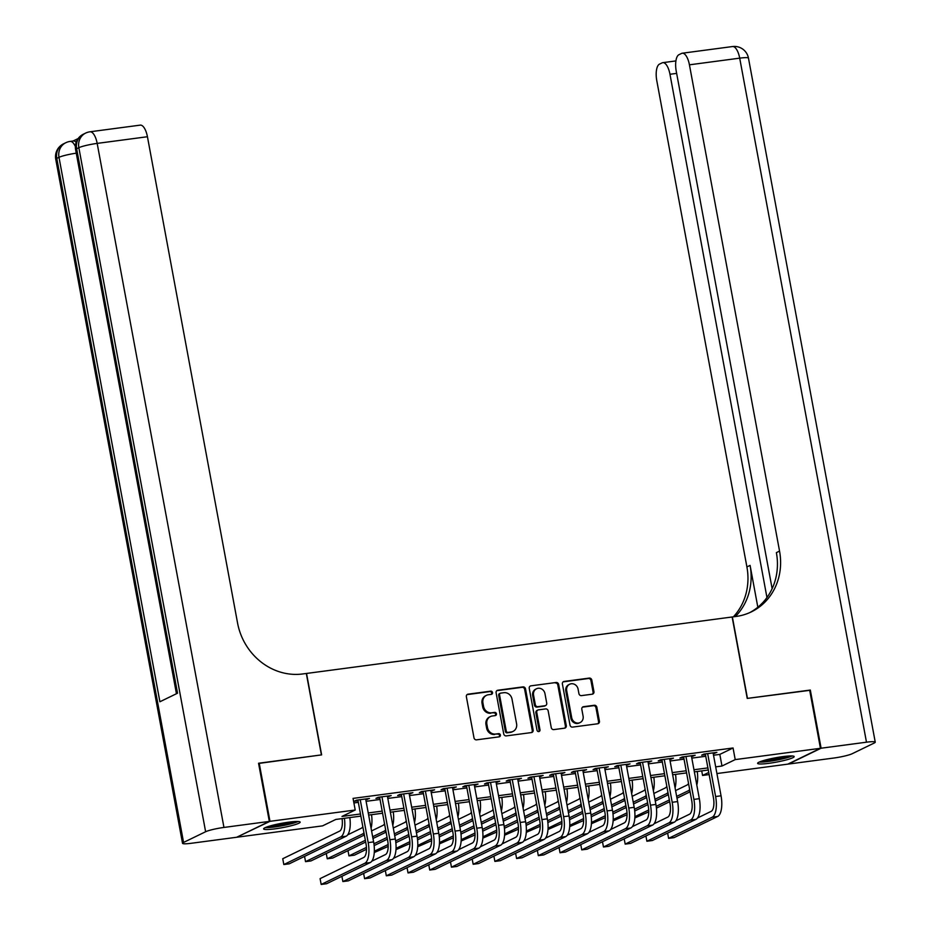 <?xml version="1.0" encoding="UTF-8"?>
<svg xmlns="http://www.w3.org/2000/svg" width="931" height="931" viewBox="0 0 931 931"><rect width="100%" height="100%" fill="white"/><g stroke="black" fill="none" stroke-linecap="round" stroke-linejoin="round"><path stroke-width="1.4" d="M492.522 692.571A1.641 1.49 64.1 0 0 490.73 691.163L468.084 694.165A2.339 2.13 64.1 0 0 466.373 696.737L473.995 737.841A2.339 2.13 64.1 0 0 476.556 739.842L499.191 736.84A1.641 1.49 64.1 0 0 500.389 735.048A1.641 1.49 64.1 0 0 498.609 733.64L495.676 734.035A7.483 6.82 64.1 0 1 487.495 727.635L486.866 724.202A7.483 6.82 64.1 0 1 490.416 716.567A7.483 6.82 64.1 0 1 492.324 715.986L495.257 715.602A1.641 1.49 64.1 0 0 496.456 713.809A1.641 1.49 64.1 0 0 494.664 712.401L491.731 712.797A7.483 6.82 64.1 0 1 483.561 706.396L482.921 702.963A7.483 6.82 64.1 0 1 486.482 695.329A7.483 6.82 64.1 0 1 488.391 694.747L491.324 694.363A1.641 1.49 64.1 0 0 492.522 692.571M491.265 694.375A1.641 1.49 64.1 0 0 489.846 691.593L467.199 694.596A2.339 2.13 64.1 0 0 467.071 694.619M499.132 736.852A1.641 1.49 64.1 0 0 497.724 734.07L495.676 734.035M495.199 715.613A1.641 1.49 64.1 0 0 493.791 712.832L491.731 712.797M769.006 763.304A18.585 2.211 -10.5 0 1 757.613 763.35A18.585 2.211 -10.5 0 1 782.773 756.624A18.585 2.211 -10.5 0 1 794.166 756.577A18.585 2.211 -10.5 0 1 769.006 763.304M275.006 828.846A18.585 2.211 -10.5 0 1 263.613 828.893A18.585 2.211 -10.5 0 1 288.773 822.166A18.585 2.211 -10.5 0 1 300.166 822.12A18.585 2.211 -10.5 0 1 275.006 828.846M592.244 694.2A2.339 2.13 64.1 0 0 593.943 691.628L591.813 680.096A2.339 2.13 64.1 0 0 589.253 678.094L564.105 681.434A2.339 2.13 64.1 0 0 562.394 683.994L570.016 725.109A2.339 2.13 64.1 0 0 572.565 727.111L597.725 723.771A2.339 2.13 64.1 0 0 599.424 721.199L596.852 707.269A2.339 2.13 64.1 0 0 594.292 705.267L583.528 706.699A2.339 2.13 64.1 0 0 581.817 709.271L583.097 716.172A6.261 5.702 64.1 0 1 580.129 722.561A6.261 5.702 64.1 0 1 571.704 717.685L566.688 690.627A6.261 5.702 64.1 0 1 569.656 684.238A6.261 5.702 64.1 0 1 578.081 689.115L578.919 693.618A2.339 2.13 64.1 0 0 581.479 695.62L592.244 694.2M258.585 763.455L321.626 754.878L306.532 673.45L732.138 616.985L747.232 698.413L809.667 690.139L820.444 748.303L787.801 764.142L716.917 773.545M259.202 763.164L269.978 821.328L355.211 810.017L341.98 816.44L360.472 813.985M713.53 755.227L719.826 754.401L733.058 747.977L353.058 798.391L355.211 810.017M733.058 747.977L735.211 759.603L820.444 748.303M525.526 688.893A2.339 2.13 64.1 0 0 522.966 686.892L497.817 690.232A2.339 2.13 64.1 0 0 496.107 692.792L503.729 733.896A2.339 2.13 64.1 0 0 506.278 735.897L531.438 732.569A2.339 2.13 64.1 0 0 533.137 729.997L525.526 688.893L524.642 689.324A2.339 2.13 64.1 0 0 522.082 687.322L496.933 690.651A2.339 2.13 64.1 0 0 496.805 690.674M530.961 685.833L556.11 682.493A2.339 2.13 64.1 0 1 558.67 684.494L566.281 725.598A2.339 2.13 64.1 0 1 564.582 728.17L553.817 729.601A2.339 2.13 64.1 0 1 551.257 727.6L548.173 710.923A2.339 2.13 64.1 0 0 545.613 708.922L538.479 709.864A2.339 2.13 64.1 0 0 536.768 712.436L539.98 729.788A1.641 1.49 64.1 0 1 539.2 731.463A1.641 1.49 64.1 0 1 537.001 730.183L529.25 688.393A2.339 2.13 64.1 0 1 530.961 685.833L556.11 682.493M365.802 799.729L369.456 798.461L356.433 800.195L354.222 801.265L358.028 800.765M387.517 796.843L391.171 795.586L378.149 797.308L375.938 798.379L379.743 797.879M409.233 793.968L412.887 792.7L399.853 794.434L397.653 795.505L401.447 795.004M430.937 791.082L434.602 789.825L421.568 791.548L419.369 792.618L423.163 792.118M452.652 788.208L456.318 786.939L443.284 788.673L441.085 789.744L444.878 789.232M474.368 785.322L478.034 784.065L465 785.787L462.8 786.858L466.594 786.358M496.083 782.447L499.749 781.179L486.715 782.913L484.516 783.983L488.31 783.471M517.799 779.561L521.465 778.304L508.431 780.027L506.22 781.097L510.025 780.597M539.515 776.687L543.169 775.418L530.146 777.152L527.935 778.223L531.741 777.711M561.23 773.801L564.884 772.544L551.862 774.266L549.651 775.337L553.456 774.836M582.946 770.926L586.6 769.658L573.577 771.392L571.366 772.462L575.172 771.95M604.661 768.04L608.315 766.783L595.293 768.506L593.082 769.576L596.887 769.076M626.377 765.166L630.031 763.897L617.009 765.631L614.797 766.69L618.603 766.19M648.092 762.28L651.747 761.011L638.713 762.745L636.513 763.816L640.307 763.315M669.796 759.393L673.462 758.137L660.428 759.859L658.229 760.93L662.022 760.429M691.512 756.519L695.178 755.25L682.144 756.984L679.944 758.055L683.738 757.555M353.896 802.941L358.319 802.359M366.092 801.323L380.034 799.473M387.808 798.437L401.75 796.599M409.524 795.563L423.465 793.712M431.239 792.677L445.181 790.826M452.955 789.802L466.897 787.952M474.67 786.916L488.6 785.066M496.386 784.042L510.316 782.191M518.09 781.156L532.032 779.305M539.805 778.281L553.747 776.431M561.521 775.395L575.463 773.545M583.237 772.521L597.178 770.67M604.952 769.634L618.894 767.784M626.668 766.76L640.609 764.91M648.383 763.874L662.325 762.024M670.099 760.988L684.041 759.149M691.814 758.113L705.756 756.263M713.227 753.633L716.893 752.376L703.859 754.098L701.66 755.169L705.454 754.669M237.3 836.957L269.978 821.328M709.143 774.58L702.568 775.453L708.747 772.451M701.73 770.891L702.568 775.453M360.867 816.115L335.8 819.443L322.568 825.867L237.335 837.167M708.305 770.018L694.363 771.869M686.589 772.905L672.648 774.755M664.874 775.779L650.932 777.629M643.158 778.665L629.216 780.515M621.442 781.54L607.501 783.39M599.727 784.426L585.785 786.276M578.011 787.312L564.07 789.151M556.296 790.186L542.366 792.037M534.58 793.072L520.65 794.911M512.865 795.947L498.935 797.797M491.161 798.833L477.219 800.683M469.445 801.707L455.503 803.558M447.73 804.593L433.788 806.444M426.014 807.468L412.072 809.318M404.298 810.354L390.357 812.204M382.583 813.228L368.641 815.079M715.683 766.865L721.979 766.027L735.211 759.603M368.245 812.961L382.187 811.11M389.961 810.075L403.903 808.224M411.677 807.2L425.618 805.35M433.392 804.314L447.334 802.464M455.108 801.428L469.049 799.589M476.823 798.554L490.765 796.703M498.539 795.668L512.481 793.817M520.254 792.793L534.196 790.943M541.97 789.907L555.9 788.057M563.686 787.032L577.616 785.182M585.39 784.146L599.331 782.296M607.105 781.272L621.047 779.422M628.821 778.386L642.762 776.535M650.536 775.511L664.478 773.661M672.252 772.625L686.194 770.775M693.967 769.751L707.909 767.9M719.826 754.401L721.979 766.027M367.256 799.531L367.117 798.775M388.972 796.657L388.821 795.9M410.676 793.771L410.536 793.014M432.391 790.896L432.252 790.14M454.107 788.01L453.967 787.254M475.822 785.136L475.683 784.379M497.538 782.249L497.398 781.493M519.254 779.375L519.114 778.607M540.969 776.489L540.83 775.732M562.685 773.614L562.545 772.846M584.4 770.728L584.261 769.972M606.116 767.854L605.976 767.086M627.831 764.968L627.68 764.211M649.535 762.082L649.396 761.325M671.251 759.207L671.111 758.451M692.967 756.321L692.827 755.565M714.682 753.447L714.543 752.69M486.482 695.329L485.598 695.76A7.483 6.82 64.1 0 0 482.049 703.394L482.921 702.963M490.858 713.227A7.483 6.82 64.1 0 1 482.677 706.815L482.049 703.394M490.416 716.567L489.531 716.998A7.483 6.82 64.1 0 0 485.982 724.632L486.866 724.202M494.792 734.466A7.483 6.82 64.1 0 1 486.61 728.054L485.982 724.632M531.566 732.546A2.339 2.13 64.1 0 0 532.264 730.428L524.642 689.324M500.75 693.118A1.641 1.49 64.1 0 0 499.563 694.91L506.243 730.998A1.641 1.49 64.1 0 0 508.035 732.394L511.131 731.987A7.483 6.82 64.1 0 0 513.039 731.405A7.483 6.82 64.1 0 0 516.589 723.771L512.015 699.111A7.483 6.82 64.1 0 0 503.846 692.699L500.75 693.118M499.877 693.537A1.641 1.49 64.1 0 0 498.679 695.341L499.563 694.91M513.039 731.405L512.155 731.836A7.483 6.82 64.1 0 1 510.246 732.406L507.151 732.825A1.641 1.49 64.1 0 1 505.37 731.417L498.679 695.341M564.71 728.147A2.339 2.13 64.1 0 0 565.408 726.029L557.785 684.925A2.339 2.13 64.1 0 0 555.225 682.923M537.874 710.05L536.989 710.481A2.339 2.13 64.1 0 0 535.884 712.867L539.096 730.218L539.98 729.788M538.723 731.591A1.641 1.49 64.1 0 0 539.096 730.218M544.961 693.618A6.261 5.702 64.1 0 0 536.535 688.754A6.261 5.702 64.1 0 0 533.556 695.131L535.325 704.674A2.339 2.13 64.1 0 0 537.885 706.676L545.019 705.721A2.339 2.13 64.1 0 0 546.73 703.161L544.961 693.618M536.535 688.754L535.651 689.184A6.261 5.702 64.1 0 0 532.683 695.562L533.556 695.131M545.624 705.547L544.74 705.977A2.339 2.13 64.1 0 1 544.135 706.152L537.001 707.106A2.339 2.13 64.1 0 1 534.441 705.104L532.683 695.562M569.656 684.238L568.771 684.669A6.261 5.702 64.1 0 0 565.804 691.058L566.688 690.627M580.129 722.561L579.245 722.991A6.261 5.702 64.1 0 1 570.819 718.115L565.804 691.058M597.853 723.748A2.339 2.13 64.1 0 0 598.552 721.63L595.968 707.7A2.339 2.13 64.1 0 0 593.408 705.698L582.643 707.129A2.339 2.13 64.1 0 0 582.515 707.153M592.372 694.177A2.339 2.13 64.1 0 0 593.07 692.059L590.929 680.526A2.339 2.13 64.1 0 0 588.369 678.524L563.22 681.864A2.339 2.13 64.1 0 0 563.092 681.888M342.073 818.605A11.917 4.69 82.4 0 1 339.606 831.127L282.745 858.719L283.827 864.538L340.688 836.946A17.875 7.041 -97.6 0 0 344.4 818.302M283.827 864.538L289.25 863.817L346.111 836.224A17.875 7.041 -97.6 0 0 349.823 817.581M357.888 799.997L365.976 843.684A11.917 4.69 82.4 0 1 363.718 857.463L320.089 878.631L321.172 884.45L364.801 863.281A17.875 7.041 -97.6 0 0 368.187 842.613L360.227 799.694M321.172 884.45L326.595 883.728L370.235 862.56A17.875 7.041 -97.6 0 0 373.61 841.892L365.662 798.973M296.617 821.479A16.083 1.909 -10.5 0 1 283.711 825.169A16.083 1.909 -10.5 0 1 266.697 827.031M271.212 825.622A14.896 1.769 169.5 0 0 283.338 823.9A14.896 1.769 169.5 0 0 291.903 821.794M265.254 827.601A18.469 2.199 169.5 0 0 284.036 825.401A18.469 2.199 169.5 0 0 298.164 821.503M790.617 755.949A16.083 1.909 -10.5 0 1 777.722 759.638A16.083 1.909 -10.5 0 1 760.708 761.488M765.212 760.092A14.896 1.769 169.5 0 0 777.338 758.358A14.896 1.769 169.5 0 0 785.904 756.251M759.265 762.07A18.469 2.199 169.5 0 0 778.037 759.859A18.469 2.199 169.5 0 0 792.165 755.972M78.157 138.556L73.037 141.035M75.376 146.539A14.302 5.633 -97.6 0 0 70.139 141.419L73.398 140.988A14.302 5.633 82.4 0 1 76.191 142.257M269.327 821.41L258.55 763.245L321.416 754.901L306.322 673.474L302.633 673.963A59.584 54.301 -115.9 0 1 237.556 623.002L147.435 136.729L97.173 143.397L223.952 827.438L269.327 821.41L236.683 837.26L191.297 843.277A14.302 1.699 169.5 0 1 182.534 843.311L55.755 159.271A14.302 1.699 -10.5 0 1 56.791 158.398L183.57 842.439A14.302 1.699 169.5 0 0 182.534 843.311M223.952 827.438A14.302 1.699 169.5 0 0 205.623 831.732L183.57 842.439M76.261 153.173A14.302 1.699 -10.5 0 0 58.99 157.327A14.302 13.034 -115.9 0 1 65.775 142.734L63.576 143.805A14.302 13.034 64.1 0 0 56.791 158.398L58.99 157.327L159.899 701.765L177.542 693.199L76.645 148.762L78.844 147.692A14.302 1.699 -10.5 0 1 97.173 143.397A14.302 5.633 -97.6 0 0 89.993 131.795A14.302 14.302 0 0 0 85.629 133.098L83.429 134.169A14.302 13.034 64.1 0 0 76.645 148.762A14.302 1.699 -10.5 0 0 75.609 149.647L176.448 693.735M89.993 131.795L140.267 125.126A14.302 5.633 82.4 0 1 147.435 136.729M809.702 690.348L747.453 698.39L732.36 616.95L736.049 616.462A59.584 54.301 64.1 0 0 751.282 611.9A59.584 54.301 64.1 0 0 779.55 551.094L689.429 64.821A14.302 5.633 -97.6 0 0 682.26 53.218A14.302 5.633 -97.6 0 0 681.55 53.439L678.943 54.696A14.302 5.633 -97.6 0 0 676.243 71.222L772.136 588.66M821.095 748.21L788.452 764.06L833.827 758.032A14.302 1.699 169.5 0 0 852.156 753.738L874.209 743.031A14.302 1.699 169.5 0 0 875.245 742.158A14.302 1.699 169.5 0 0 866.482 742.193L821.095 748.21L810.319 690.046M766.958 597.527L669.971 74.271A14.302 5.633 -97.6 0 0 662.802 62.656A14.302 5.633 -97.6 0 0 662.092 62.877L659.485 64.134A14.302 5.633 -97.6 0 0 656.786 80.671L746.906 566.932A59.584 54.301 64.1 0 1 733.395 616.822M735.327 616.555A59.584 54.301 64.1 0 0 750.083 565.396L757.834 607.221M749.676 612.645A59.584 54.301 64.1 0 0 776.384 552.642L779.55 551.094M362.811 826.6A11.917 4.69 82.4 0 1 361.321 828.241L347.659 834.874M304.565 856.392L305.531 861.652L362.403 834.06A17.875 7.041 -97.6 0 0 363.951 832.71M305.531 861.652L310.966 860.931L364.37 835.014M371.073 828.206A17.875 7.041 -97.6 0 0 371.539 814.695M384.526 823.726A11.917 4.69 82.4 0 1 383.037 825.366L371.585 830.918M326.269 853.506L327.247 858.778L365.348 840.286M372.656 836.736L384.119 831.185A17.875 7.041 -97.6 0 0 385.655 829.835M327.247 858.778L332.681 858.056L365.674 842.043M372.982 838.494L386.086 832.139M392.789 825.332A17.875 7.041 -97.6 0 0 393.254 811.82M406.242 820.839A11.917 4.69 82.4 0 1 404.752 822.48L393.289 828.043M347.985 850.62L348.962 855.892L366.43 847.419M373.925 843.777L387.063 837.411M394.372 833.862L405.835 828.299A17.875 7.041 -97.6 0 0 407.371 826.949M348.962 855.892L354.397 855.17L366.477 849.305M374.146 845.592L387.389 839.157M394.697 835.619L407.801 829.253M414.504 822.445A17.875 7.041 -97.6 0 0 414.97 808.934M427.957 817.965A11.917 4.69 82.4 0 1 426.468 819.606L415.005 825.157M374.343 851.237L388.146 844.533M395.64 840.902L408.779 834.525M416.087 830.976L427.55 825.413A17.875 7.041 -97.6 0 0 429.086 824.075M374.274 852.54L388.192 846.43M395.861 842.706L409.105 836.282M416.413 832.733L429.517 826.379M436.22 819.571A17.875 7.041 -97.6 0 0 436.686 806.06M341.91 876.304L342.887 881.564L386.516 860.395A17.875 7.041 -97.6 0 0 389.903 839.739L381.943 796.808M342.887 881.564L348.31 880.854L391.939 859.674A17.875 7.041 -97.6 0 0 395.326 839.017L387.377 796.086M379.592 797.122L387.692 840.809A11.917 4.69 82.4 0 1 385.434 854.577L371.772 861.21M363.625 873.418L364.603 878.689L408.232 857.521A17.875 7.041 -97.6 0 0 411.618 836.853L403.658 793.934M364.603 878.689L370.026 877.968L413.655 856.799A17.875 7.041 -97.6 0 0 417.041 836.131L409.081 793.212M401.308 794.236L409.407 837.923A11.917 4.69 82.4 0 1 407.15 851.702L393.487 858.335M385.341 870.543L386.318 875.803L429.947 854.635A17.875 7.041 -97.6 0 0 433.334 833.978L425.374 791.047M386.318 875.803L391.742 875.093L435.371 853.913A17.875 7.041 -97.6 0 0 438.757 833.257L430.797 790.326M423.023 791.362L431.123 835.049A11.917 4.69 82.4 0 1 428.865 848.816L415.203 855.449M407.056 867.657L408.034 872.929L451.663 851.76A17.875 7.041 -97.6 0 0 455.038 831.092L447.089 788.161M408.034 872.929L413.457 872.207L457.086 851.039A17.875 7.041 -97.6 0 0 460.473 830.371L452.513 787.451M444.739 788.476L452.838 832.163A11.917 4.69 82.4 0 1 450.581 845.942L436.918 852.563M449.673 815.079A11.917 4.69 82.4 0 1 448.183 816.72L436.72 822.282M396.047 848.362L409.861 841.659M417.356 838.016L430.494 831.639M437.803 828.101L449.254 822.538A17.875 7.041 -97.6 0 0 450.802 821.189M395.978 849.654L409.908 843.544M417.565 839.832L430.82 833.396M438.129 829.858L451.232 823.493M457.936 816.685A17.875 7.041 -97.6 0 0 458.401 803.174M428.772 864.783L429.738 870.043L473.379 848.874A17.875 7.041 -97.6 0 0 476.753 828.218L468.805 785.287M429.738 870.043L435.173 869.321L478.802 848.153A17.875 7.041 -97.6 0 0 482.188 827.496L474.228 784.565M466.454 785.601L474.554 829.288A11.917 4.69 82.4 0 1 472.296 843.055L458.634 849.689M471.389 812.204A11.917 4.69 82.4 0 1 469.899 813.845L458.436 819.396M417.763 845.476L431.577 838.773M439.071 835.142L452.21 828.765M459.518 825.215L470.97 819.652A17.875 7.041 -97.6 0 0 472.517 818.314M417.693 846.779L431.623 840.67M439.281 836.946L452.536 830.522M459.844 826.972L472.948 820.618M479.651 813.81A17.875 7.041 -97.6 0 0 480.117 800.299M450.476 861.897L451.454 867.168L495.094 845.988A17.875 7.041 -97.6 0 0 498.469 825.332L490.521 782.401M451.454 867.168L456.888 866.447L500.517 845.278A17.875 7.041 -97.6 0 0 503.904 824.61L495.944 781.691M488.17 782.715L496.27 826.402A11.917 4.69 82.4 0 1 494.012 840.181L480.349 846.803M493.104 809.318A11.917 4.69 82.4 0 1 491.615 810.959L480.152 816.522M439.479 842.59L453.292 835.898M460.775 832.256L473.926 825.878M481.234 822.341L492.685 816.778A17.875 7.041 -97.6 0 0 494.233 815.428M439.409 843.893L453.339 837.784M460.996 834.071L474.251 827.636M481.56 824.098L494.664 817.732M501.367 810.924A17.875 7.041 -97.6 0 0 501.832 797.413M472.192 859.022L473.169 864.282L516.798 843.114A17.875 7.041 -97.6 0 0 520.185 822.457L512.236 779.526M473.169 864.282L478.604 863.561L522.233 842.392A17.875 7.041 -97.6 0 0 525.619 821.736L517.659 778.805M509.885 779.841L517.985 823.528A11.917 4.69 82.4 0 1 515.727 837.295L502.065 843.928M514.82 806.444A11.917 4.69 82.4 0 1 513.33 808.073L501.867 813.636M461.194 839.715L475.008 833.012M482.491 829.381L495.641 823.004M502.949 819.455L514.401 813.892A17.875 7.041 -97.6 0 0 515.949 812.554M461.124 841.019L475.054 834.909M482.712 831.185L495.967 824.761M503.275 821.212L516.379 814.858M523.082 808.05A17.875 7.041 -97.6 0 0 523.536 794.527M493.907 856.136L494.885 861.408L538.514 840.228A17.875 7.041 -97.6 0 0 541.9 819.571L533.94 776.64M494.885 861.408L500.319 860.686L543.948 839.518A17.875 7.041 -97.6 0 0 547.335 818.849L539.375 775.919M531.601 776.954L539.701 820.642A11.917 4.69 82.4 0 1 537.443 834.42L523.781 841.042M536.524 803.558A11.917 4.69 82.4 0 1 535.034 805.199L523.583 810.761M482.91 836.829L496.723 830.138M504.206 826.495L517.345 820.118M524.665 816.58L536.116 811.017A17.875 7.041 -97.6 0 0 537.664 809.667M482.84 838.133L496.758 832.023M504.427 828.311L517.671 821.875M524.979 818.326L538.083 811.972M544.798 805.164A17.875 7.041 -97.6 0 0 545.252 791.653M515.623 853.25L516.6 858.522L560.229 837.353A17.875 7.041 -97.6 0 0 563.616 816.685L555.656 773.766M516.6 858.522L522.035 857.8L565.664 836.632A17.875 7.041 -97.6 0 0 569.039 815.975L561.09 773.044M553.317 774.08L561.405 817.755A11.917 4.69 82.4 0 1 559.159 831.534L545.496 838.168M558.239 800.683A11.917 4.69 82.4 0 1 556.75 802.313L545.298 807.875M504.625 833.955L518.427 827.252M525.922 823.621L539.061 817.243M546.369 813.694L557.832 808.131A17.875 7.041 -97.6 0 0 559.38 806.793M504.555 835.247L518.474 829.149M526.143 825.425L539.386 819.001M546.695 815.451L559.799 809.097M566.514 802.289A17.875 7.041 -97.6 0 0 566.967 788.766M537.338 850.375L538.316 855.647L581.945 834.467A17.875 7.041 -97.6 0 0 585.331 813.81L577.371 770.88M538.316 855.647L543.739 854.926L587.38 833.745A17.875 7.041 -97.6 0 0 590.754 813.089L582.806 770.158M575.032 771.194L583.12 814.881A11.917 4.69 82.4 0 1 580.874 828.66L567.2 835.282M579.955 797.797A11.917 4.69 82.4 0 1 578.465 799.438L567.014 805.001M526.341 831.069L540.143 824.377M547.637 820.735L560.776 814.357M568.085 810.808L579.548 805.257A17.875 7.041 -97.6 0 0 581.095 803.907M526.271 832.372L540.189 826.263M547.859 822.55L561.102 816.115M568.41 812.565L581.514 806.211M588.217 799.403A17.875 7.041 -97.6 0 0 588.683 785.892M559.054 847.489L560.031 852.761L603.66 831.592A17.875 7.041 -97.6 0 0 607.047 810.924L599.087 768.005M560.031 852.761L565.454 852.04L609.095 830.871A17.875 7.041 -97.6 0 0 612.47 810.214L604.522 767.284M596.748 768.308L604.836 811.995A11.917 4.69 82.4 0 1 602.578 825.774L588.916 832.407M601.67 794.923A11.917 4.69 82.4 0 1 600.181 796.552L588.729 802.115M548.056 828.194L561.859 821.491M569.353 817.86L582.492 811.483M589.8 807.933L601.263 802.371A17.875 7.041 -97.6 0 0 602.799 801.021M547.987 829.486L561.905 823.388M569.574 819.664L582.818 813.24M590.126 809.691L603.23 803.325M609.933 796.529A17.875 7.041 -97.6 0 0 610.399 783.006M580.769 844.615L581.747 849.887L625.376 828.706A17.875 7.041 -97.6 0 0 628.762 808.05L620.802 765.119M581.747 849.887L587.17 849.165L630.799 827.985A17.875 7.041 -97.6 0 0 634.186 807.328L626.237 764.398M618.452 765.433L626.551 809.12A11.917 4.69 82.4 0 1 624.294 822.888L610.631 829.521M623.386 792.037A11.917 4.69 82.4 0 1 621.896 793.678L610.445 799.24M569.772 825.308L583.574 818.605M591.069 814.974L604.207 808.597M611.516 805.047L622.979 799.496A17.875 7.041 -97.6 0 0 624.515 798.146M569.702 826.612L583.621 820.502M591.29 816.778L604.533 810.354M611.842 806.805L624.945 800.451M631.649 793.643A17.875 7.041 -97.6 0 0 632.114 780.131M602.485 841.729L603.463 847.001L647.092 825.832A17.875 7.041 -97.6 0 0 650.478 805.164L642.518 762.245M603.463 847.001L608.886 846.279L652.515 825.11A17.875 7.041 -97.6 0 0 655.901 804.442L647.941 761.523M640.167 762.547L648.267 806.234A11.917 4.69 82.4 0 1 646.009 820.013L632.347 826.647M645.102 789.151A11.917 4.69 82.4 0 1 643.612 790.791L632.149 796.354M591.488 822.434L605.29 815.731M612.784 812.1L625.923 805.722M633.231 802.173L644.694 796.61A17.875 7.041 -97.6 0 0 646.23 795.26M591.418 823.726L605.336 817.627M613.005 813.903L626.249 807.48M633.557 803.93L646.661 797.564M653.364 790.756A17.875 7.041 -97.6 0 0 653.83 777.245M624.201 838.854L625.178 844.114L668.807 822.946A17.875 7.041 -97.6 0 0 672.194 802.289L664.234 759.359M625.178 844.114L630.601 843.405L674.23 822.224A17.875 7.041 -97.6 0 0 677.617 801.568L669.657 758.637M661.883 759.673L669.983 803.36A11.917 4.69 82.4 0 1 667.725 817.127L654.062 823.76M666.817 786.276A11.917 4.69 82.4 0 1 665.328 787.917L653.865 793.468M613.203 819.548L627.005 812.844M634.5 809.214L647.639 802.836M654.947 799.287L666.41 793.736A17.875 7.041 -97.6 0 0 667.946 792.386M613.133 820.851L627.052 814.741M634.709 811.017L647.964 804.593M655.273 801.044L668.377 794.69M675.08 787.882A17.875 7.041 -97.6 0 0 675.545 774.371M645.916 835.968L646.894 841.24L690.523 820.071A17.875 7.041 -97.6 0 0 693.898 799.403L685.949 756.484M646.894 841.24L652.317 840.518L695.946 819.35A17.875 7.041 -97.6 0 0 699.332 798.682L691.372 755.763M683.598 756.787L691.698 800.474A11.917 4.69 82.4 0 1 689.44 814.253L675.778 820.886M688.533 783.39A11.917 4.69 82.4 0 1 687.043 785.031L675.58 790.594M634.907 816.673L648.721 809.97M656.215 806.339L669.354 799.962M676.662 796.412L688.114 790.85A17.875 7.041 -97.6 0 0 689.662 789.5M634.837 817.965L648.767 811.855M656.425 808.143L669.68 801.707M676.988 798.17L690.092 791.804M696.795 784.996A17.875 7.041 -97.6 0 0 697.261 771.485M667.632 833.094L668.598 838.354L712.238 817.185A17.875 7.041 -97.6 0 0 715.613 796.529L707.665 753.598M668.598 838.354L674.032 837.644L717.661 816.464A17.875 7.041 -97.6 0 0 721.048 795.807L713.088 752.876M705.314 753.912L713.414 797.599A11.917 4.69 82.4 0 1 711.156 811.367L697.494 818M489.846 691.593L490.73 691.163M497.724 734.07L498.609 733.64M493.791 712.832L494.664 712.401M482.677 706.815L483.561 706.396M486.61 728.054L487.495 727.635M467.199 694.596L468.084 694.165M532.264 730.428L533.137 729.997M496.933 690.651L497.817 690.232M522.082 687.322L522.966 686.892M505.37 731.417L506.243 730.998M507.151 732.825L508.035 732.394M510.246 732.406L511.131 731.987M557.785 684.925L558.67 684.494M565.408 726.029L566.281 725.598M535.884 712.867L536.768 712.436M534.441 705.104L535.325 704.674M537.001 707.106L537.885 706.676M544.135 706.152L545.019 705.721M570.819 718.115L571.704 717.685M582.643 707.129L583.528 706.699M593.408 705.698L594.292 705.267M595.968 707.7L596.852 707.269M598.552 721.63L599.424 721.199M563.22 681.864L564.105 681.434M588.369 678.524L589.253 678.094M590.929 680.526L591.813 680.096M593.07 692.059L593.943 691.628M340.688 836.946L346.111 836.224M368.187 842.613L373.61 841.892M364.801 863.281L370.235 862.56M205.623 831.732L78.844 147.692A14.302 13.034 -115.9 0 1 85.629 133.098M750.083 565.396L746.906 566.932M866.482 742.193L739.703 58.153L689.429 64.821M676.639 73.386L669.971 74.271M739.703 58.153A14.302 1.699 -10.5 0 1 748.466 58.118A14.302 14.302 0 0 0 732.522 46.55A14.302 5.633 82.4 0 1 739.703 58.153M362.403 834.06L364.149 833.827M384.119 831.185L385.865 830.952M405.835 828.299L407.58 828.066M427.55 825.413L429.296 825.18M389.903 839.739L395.326 839.017M386.516 860.395L391.939 859.674M411.618 836.853L417.041 836.131M408.232 857.521L413.655 856.799M433.334 833.978L438.757 833.257M429.947 854.635L435.371 853.913M455.038 831.092L460.473 830.371M451.663 851.76L457.086 851.039M449.254 822.538L451.011 822.306M476.753 828.218L482.188 827.496M473.379 848.874L478.802 848.153M470.97 819.652L472.727 819.42M498.469 825.332L503.904 824.61M495.094 845.988L500.517 845.278M492.685 816.778L494.442 816.545M520.185 822.457L525.619 821.736M516.798 843.114L522.233 842.392M514.401 813.892L516.158 813.659M541.9 819.571L547.335 818.849M538.514 840.228L543.948 839.518M536.116 811.017L537.874 810.785M563.616 816.685L569.039 815.975M560.229 837.353L565.664 836.632M557.832 808.131L559.578 807.899M585.331 813.81L590.754 813.089M581.945 834.467L587.38 833.745M579.548 805.257L581.293 805.024M607.047 810.924L612.47 810.214M603.66 831.592L609.095 830.871M601.263 802.371L603.009 802.138M628.762 808.05L634.186 807.328M625.376 828.706L630.799 827.985M622.979 799.496L624.724 799.264M650.478 805.164L655.901 804.442M647.092 825.832L652.515 825.11M644.694 796.61L646.44 796.377M672.194 802.289L677.617 801.568M668.807 822.946L674.23 822.224M666.41 793.736L668.155 793.503M693.898 799.403L699.332 798.682M690.523 820.071L695.946 819.35M688.114 790.85L689.871 790.617M715.613 796.529L721.048 795.807M712.238 817.185L717.661 816.464M499.458 693.665L500.331 693.234M70.139 141.419A14.302 14.302 0 0 0 65.775 142.734M63.576 143.805A14.302 14.302 0 0 0 55.755 159.271M83.429 134.169A14.302 14.302 0 0 0 75.609 149.647M675.906 60.922L662.802 62.656M875.245 742.158L748.466 58.118M732.522 46.55L682.26 53.218"/></g></svg>
